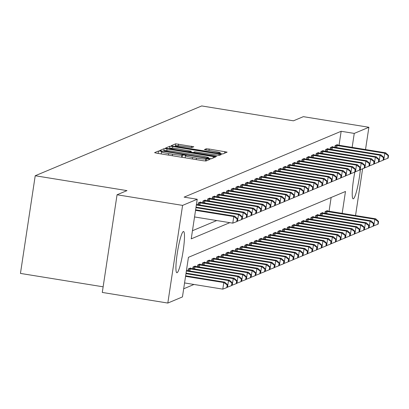 <?xml version="1.0" encoding="UTF-8"?>
<svg xmlns="http://www.w3.org/2000/svg" width="409" height="409" viewBox="0 0 409 409"><rect width="100%" height="100%" fill="white"/><g stroke="black" fill="none" stroke-linecap="round" stroke-linejoin="round"><path stroke-width="0.61" d="M160.579 151.182L158.518 150.998L154.576 152.649L156.78 153.222L203.094 160.727L206.039 160.988L209.975 159.336L208.432 158.937L205.865 158.968A8.41 0.675 8.6 0 1 196.443 158.13L192.583 157.506A8.41 0.675 8.6 0 1 185.451 155.752A8.41 0.675 8.6 0 1 185.538 155.676L186.064 155.446L184.505 155.062L181.933 155.093A8.41 0.675 8.6 0 1 172.516 154.254L168.656 153.626A8.41 0.675 8.6 0 1 161.524 151.872A8.41 0.675 8.6 0 1 161.606 151.795L162.138 151.565L160.579 151.182M360.365 169.653A20.89 2.72 -80.8 0 1 353.386 198.794A20.89 2.72 -80.8 0 1 353.156 198.825A20.89 2.72 -80.8 0 1 354.843 172.092M177.092 272.716A20.89 2.72 -80.8 0 1 176.867 272.747A20.89 2.72 -80.8 0 1 177.388 252.527A20.89 2.72 -80.8 0 1 183.319 231.535A20.89 2.72 -80.8 0 1 183.549 231.504A20.89 2.72 -80.8 0 1 183.022 251.724A20.89 2.72 -80.8 0 1 177.092 272.716M193.784 146.754L175.645 143.815L171.243 145.676L173.472 146.223L222.731 153.988L227.128 152.133L209.209 149.04L206.264 148.779L204.367 149.587L214.377 151.396A7.035 0.562 8.6 0 1 220.339 152.864A7.035 0.562 8.6 0 1 212.394 152.23L181.903 147.286A7.035 0.562 8.6 0 1 175.942 145.819A7.035 0.562 8.6 0 1 183.886 146.458L191.913 147.542L193.784 146.754M342.164 213.386L345.477 191.484L188.437 257.327L182.45 296.924L167.818 303.059L102.286 292.435L117.056 194.771L126.969 190.614L35.22 175.747L201.698 105.941L293.442 120.813L303.35 116.657L368.887 127.276L365.513 149.561M117.056 194.771L182.588 205.39L197.22 199.255L191.228 238.851L229.827 222.665M339.035 145.272L341.152 131.284L184.111 197.133L197.22 199.255M341.152 131.284L354.255 133.411L368.887 127.276M167.066 148.912L164.121 148.651L159.72 150.507L161.949 151.054L208.263 158.559L211.208 158.82L215.604 156.964L167.066 148.912L166.8 150.65M165.512 148.068L169.883 146.233L172.828 146.494L221.366 154.551L219.469 155.359L216.53 155.098L194.802 151.79L193.534 152.332L195.763 152.884L215.318 156.054L216.877 156.437L214.797 156.269L165.502 148.119M192.46 230.717L216.724 220.543M197.992 204.71L198.258 202.946L200.522 201.995L200.466 202.363M202.711 202.731L202.976 200.967L205.241 200.016L205.185 200.384M207.429 200.753L207.695 198.989L209.96 198.038L209.904 198.406M212.148 198.774L212.414 197.01L214.679 196.059L214.623 196.427M216.867 196.795L217.133 195.032L219.398 194.081L219.342 194.449M221.586 194.817L221.852 193.053L224.117 192.102L224.06 192.47M226.305 192.838L226.571 191.075L228.835 190.124L228.779 190.492M231.024 190.86L231.289 189.096L233.554 188.145L233.498 188.513M235.742 188.881L236.008 187.118L238.273 186.167L238.217 186.53M240.461 186.903L240.727 185.139L242.992 184.188L242.936 184.551M245.18 184.924L245.446 183.16L247.711 182.209L247.655 182.572M249.899 182.946L250.165 181.182L252.43 180.231L252.373 180.594M254.618 180.967L254.884 179.203L257.149 178.252L257.092 178.615M259.337 178.989L259.603 177.22L261.867 176.274L261.811 176.637M264.056 177.01L264.321 175.241L266.586 174.295L266.53 174.658M268.774 175.032L269.04 173.263L271.305 172.317L271.249 172.68M273.493 173.053L273.759 171.284L276.024 170.338L275.968 170.701M278.212 171.074L278.478 169.306L280.743 168.36L280.686 168.723M282.931 169.096L283.197 167.327L285.462 166.381L285.405 166.744M287.65 167.117L287.916 165.348L290.18 164.403L290.124 164.766M292.369 165.139L292.634 163.37L294.899 162.424L294.843 162.787M297.087 163.16L297.353 161.391L299.618 160.446L299.562 160.809M301.801 161.182L302.072 159.413L304.337 158.467L304.281 158.83M306.52 159.203L306.791 157.434L309.056 156.489L308.999 156.851M311.239 157.225L311.51 155.456L313.775 154.51L313.718 154.873M315.958 155.246L316.229 153.477L318.493 152.531L318.437 152.894M320.676 153.268L320.947 151.499L323.212 150.553L323.156 150.916M325.395 151.289L325.666 149.52L327.931 148.574L327.875 148.937M330.114 149.311L330.385 147.542L332.65 146.596L332.594 146.959M334.833 147.332L335.104 145.563L337.369 144.617L337.313 144.98M183.677 288.79L193.984 284.465M329.056 211.259L331.137 197.491M188.012 270.702L188.278 268.933L190.543 267.987L190.487 268.35M192.731 268.723L192.997 266.954L195.262 266.008L195.205 266.371M197.45 266.745L197.716 264.976L199.981 264.03L199.924 264.393M202.169 264.766L202.435 262.997L204.699 262.051L204.643 262.414M206.888 262.788L207.153 261.019L209.418 260.073L209.362 260.436M211.606 260.809L211.872 259.04L214.137 258.094L214.081 258.457M216.325 258.831L216.591 257.062L218.856 256.116L218.8 256.479M221.044 256.852L221.31 255.083L223.575 254.137L223.518 254.5M225.763 254.873L226.029 253.105L228.294 252.154L228.237 252.522M230.482 252.895L230.748 251.126L233.012 250.175L232.956 250.543M235.201 250.916L235.466 249.147L237.731 248.197L237.675 248.565M239.919 248.938L240.185 247.169L242.45 246.218L242.394 246.586M244.638 246.959L244.904 245.19L247.169 244.239L247.113 244.608M249.357 244.981L249.623 243.212L251.888 242.261L251.832 242.629M254.076 243.002L254.342 241.233L256.607 240.282L256.55 240.65M258.795 241.024L259.061 239.255L261.325 238.304L261.269 238.672M263.514 239.045L263.779 237.276L266.044 236.325L265.988 236.693M268.227 237.067L268.498 235.298L270.763 234.347L270.707 234.715M272.946 235.088L273.217 233.319L275.482 232.368L275.426 232.736M277.665 233.11L277.936 231.341L280.201 230.39L280.145 230.758M282.384 231.131L282.655 229.362L284.92 228.411L284.863 228.779M287.103 229.152L287.374 227.384L289.638 226.433L289.582 226.801M291.821 227.174L292.092 225.405L294.357 224.454L294.301 224.822M296.54 225.195L296.811 223.426L299.076 222.476L299.02 222.844M301.259 223.217L301.53 221.448L303.795 220.497L303.739 220.865M305.978 221.238L306.249 219.469L308.514 218.518L308.458 218.887M310.697 219.26L310.968 217.491L313.233 216.54L313.176 216.908M315.416 217.281L315.687 215.512L317.951 214.561L317.895 214.929M320.135 215.303L320.405 213.534L322.67 212.583L322.614 212.951M324.853 213.324L325.124 211.555L327.389 210.604L327.333 210.972M35.22 175.747L20.45 273.416L103.134 286.816M167.818 303.059L182.588 205.39M362.609 168.784L355.533 215.553M352.144 147.393L354.255 133.411M211.3 158.784L208.549 158.339M163.758 150.895L205.952 157.884L208.549 157.843A8.41 0.675 8.6 0 0 208.636 157.767A8.41 0.675 8.6 0 0 201.504 156.008L173.713 151.509A8.41 0.675 8.6 0 0 164.295 150.67L163.758 150.895M169.392 148.912L169.883 146.233M170.216 148.861L169.484 148.871M191.08 152.158L193.503 152.552M178.252 148.891A7.035 0.562 8.6 0 0 170.308 148.257A7.035 0.562 8.6 0 0 176.274 149.725L187.015 151.463L189.955 151.729L191.197 151.207L178.252 148.891M222.823 153.953L220.236 153.533M175.85 146.437L175.154 146.494M184.561 282.941L222.803 289.137L223.8 282.537L224.745 282.144L185.64 275.804M185.558 276.341L223.8 282.537L227.194 284.95L226.796 287.588L227.169 287.43L227.573 284.792L227.194 284.95M224.745 282.144L227.573 284.792M226.796 287.588L222.803 289.137M194.541 216.949L232.782 223.145L233.779 216.545L195.543 210.349M237.174 218.958L236.775 221.601L237.154 221.443L237.552 218.8L237.174 218.958L233.779 216.545L234.725 216.151L195.62 209.812M232.782 223.145L236.775 221.601M237.552 218.8L234.725 216.151M227.22 287.108L227.522 287.159L228.519 280.559L229.464 280.165L186.044 273.125M185.967 273.662L228.519 280.559L231.913 282.972L231.514 285.61L231.888 285.451L232.292 282.813L231.913 282.972M229.464 280.165L232.292 282.813M231.514 285.61L227.522 287.159M231.939 285.129L232.24 285.18L233.237 278.58L234.183 278.186L186.453 270.451M186.371 270.983L233.237 278.58L236.632 280.993L236.233 283.631L236.607 283.473L237.01 280.835L236.632 280.993M234.183 278.186L237.01 280.835M236.233 283.631L232.24 285.18M236.658 283.151L236.959 283.202L237.956 276.602L238.902 276.208L189.929 268.243M188.892 268.677L237.956 276.602L241.351 279.015L240.952 281.653L241.325 281.494L241.729 278.856L241.351 279.015M238.902 276.208L241.729 278.856M240.952 281.653L236.959 283.202M237.2 221.116L237.501 221.167L238.498 214.567L195.947 207.67M241.893 216.98L241.494 219.623L241.872 219.464L242.271 216.821L241.893 216.98L238.498 214.567L239.444 214.173L196.029 207.138M237.501 221.167L241.494 219.623M242.271 216.821L239.444 214.173M241.918 219.137L242.22 219.188L243.217 212.588L196.351 204.996M246.612 215.001L246.213 217.644L246.591 217.486L246.99 214.843L246.612 215.001L243.217 212.588L244.163 212.194L196.432 204.459M242.22 219.188L246.213 217.644M246.99 214.843L244.163 212.194M246.637 217.159L246.939 217.21L247.936 210.609L198.871 202.685M251.331 213.023L250.932 215.666L251.31 215.507L251.709 212.864L251.331 213.023L247.936 210.609L248.882 210.216L199.909 202.251M246.939 217.21L250.932 215.666M251.709 212.864L248.882 210.216M241.376 281.172L241.678 281.223L242.675 274.623L243.621 274.229L194.648 266.264M193.61 266.699L242.675 274.623L246.07 277.036L245.671 279.674L246.044 279.516L246.443 276.878L246.07 277.036M243.621 274.229L246.443 276.878M245.671 279.674L241.678 281.223M251.356 215.18L251.658 215.231L252.655 208.631L203.59 200.707M256.049 211.044L255.651 213.687L256.029 213.529L256.428 210.886L256.049 211.044L252.655 208.631L253.6 208.237L204.628 200.272M251.658 215.231L255.651 213.687M256.428 210.886L253.6 208.237M246.095 279.194L246.397 279.245L247.394 272.645L248.34 272.246L199.367 264.286M198.329 264.72L247.394 272.645L250.789 275.058L250.39 277.696L250.763 277.537L251.162 274.899L250.789 275.058M248.34 272.246L251.162 274.899M250.39 277.696L246.397 279.245M250.814 277.215L251.116 277.266L252.113 270.666L253.059 270.267L204.086 262.307M203.048 262.742L252.113 270.666L255.507 273.079L255.109 275.717L255.482 275.559L255.881 272.921L255.507 273.079M253.059 270.267L255.881 272.921M255.109 275.717L251.116 277.266M255.533 275.237L255.835 275.288L256.832 268.687L257.777 268.289L208.805 260.328M207.767 260.763L256.832 268.687L260.226 271.101L259.822 273.739L260.201 273.58L260.599 270.942L260.226 271.101M257.777 268.289L260.599 270.942M259.822 273.739L255.835 275.288M260.252 273.258L260.553 273.309L261.55 266.709L262.496 266.31L213.524 258.35M212.486 258.785L261.55 266.709L264.945 269.122L264.541 271.76L264.92 271.602L265.318 268.964L264.945 269.122M262.496 266.31L265.318 268.964M264.541 271.76L260.553 273.309M264.971 271.279L265.272 271.331L266.269 264.73L267.215 264.332L218.242 256.371M217.205 256.806L266.269 264.73L269.664 267.143L269.26 269.782L269.638 269.623L270.037 266.985L269.664 267.143M267.215 264.332L270.037 266.985M269.26 269.782L265.272 271.331M256.075 213.201L256.377 213.253L257.373 206.652L208.309 198.728M260.768 209.065L260.369 211.709L260.743 211.55L261.147 208.907L260.768 209.065L257.373 206.652L258.319 206.259L209.347 198.293M256.377 213.253L260.369 211.709M261.147 208.907L258.319 206.259M260.794 211.223L261.095 211.274L262.092 204.674L213.028 196.749M265.487 207.087L265.088 209.73L265.461 209.572L265.865 206.928L265.487 207.087L262.092 204.674L263.038 204.28L214.065 196.315M261.095 211.274L265.088 209.73M265.865 206.928L263.038 204.28M265.513 209.244L265.814 209.296L266.811 202.695L217.746 194.771M270.206 205.108L269.807 207.752L270.18 207.593L270.584 204.95L270.206 205.108L266.811 202.695L267.757 202.302L218.784 194.336M265.814 209.296L269.807 207.752M270.584 204.95L267.757 202.302M270.231 207.266L270.533 207.317L271.53 200.717L222.465 192.792M274.925 203.13L274.526 205.768L274.899 205.615L275.303 202.971L274.925 203.13L271.53 200.717L272.476 200.323L223.503 192.358M270.533 207.317L274.526 205.768M275.303 202.971L272.476 200.323M274.95 205.287L275.252 205.338L276.249 198.738L227.184 190.814M279.644 201.151L279.245 203.789L279.618 203.636L280.017 200.993L279.644 201.151L276.249 198.738L277.195 198.345L228.222 190.379M275.252 205.338L279.245 203.789M280.017 200.993L277.195 198.345M269.689 269.301L269.991 269.352L270.988 262.752L271.934 262.353L222.961 254.393M221.923 254.827L270.988 262.752L274.383 265.165L273.979 267.803L274.357 267.644L274.756 265.006L274.383 265.165M271.934 262.353L274.756 265.006M273.979 267.803L269.991 269.352M279.669 203.309L279.971 203.36L280.968 196.76L231.903 188.835M284.362 199.173L283.964 201.811L284.337 201.657L284.736 199.014L284.362 199.173L280.968 196.76L281.913 196.366L232.941 188.401M279.971 203.36L283.964 201.811M284.736 199.014L281.913 196.366M274.408 267.322L274.71 267.374L275.707 260.773L276.653 260.375L227.68 252.414M226.642 252.849L275.707 260.773L279.096 263.186L278.698 265.824L279.076 265.666L279.475 263.028L279.096 263.186M276.653 260.375L279.475 263.028M278.698 265.824L274.71 267.374M284.388 201.33L284.69 201.381L285.686 194.781L236.622 186.857M289.081 197.194L288.682 199.832L289.056 199.674L289.454 197.036L289.081 197.194L285.686 194.781L286.632 194.387L237.66 186.422M284.69 201.381L288.682 199.832M289.454 197.036L286.632 194.387M279.127 265.344L279.429 265.395L280.426 258.795L281.372 258.396L232.399 250.436M231.361 250.87L280.426 258.795L283.815 261.208L283.417 263.846L283.795 263.687L284.194 261.049L283.815 261.208M281.372 258.396L284.194 261.049M283.417 263.846L279.429 265.395M289.107 199.352L289.408 199.403L290.405 192.803L241.341 184.878M293.8 195.216L293.396 197.854L293.774 197.695L294.173 195.057L293.8 195.216L290.405 192.803L291.351 192.409L242.379 184.444M289.408 199.403L293.396 197.854M294.173 195.057L291.351 192.409M283.846 263.365L284.148 263.416L285.145 256.816L286.09 256.417L237.118 248.457M236.08 248.892L285.145 256.816L288.534 259.229L288.135 261.867L288.514 261.709L288.912 259.071L288.534 259.229M286.09 256.417L288.912 259.071M288.135 261.867L284.148 263.416M293.826 197.373L294.127 197.424L295.124 190.824L246.06 182.9M298.519 193.237L298.115 195.875L298.493 195.717L298.892 193.079L298.519 193.237L295.124 190.824L296.07 190.43L247.097 182.465M294.127 197.424L298.115 195.875M298.892 193.079L296.07 190.43M288.565 261.387L288.866 261.438L289.863 254.838L290.809 254.439L241.837 246.479M240.799 246.913L289.863 254.838L293.253 257.251L292.854 259.889L293.233 259.73L293.631 257.092L293.253 257.251M290.809 254.439L293.631 257.092M292.854 259.889L288.866 261.438M298.544 195.395L298.846 195.446L299.843 188.846L250.778 180.921M303.238 191.259L302.834 193.897L303.212 193.738L303.611 191.1L303.238 191.259L299.843 188.846L300.789 188.452L251.816 180.487M298.846 195.446L302.834 193.897M303.611 191.1L300.789 188.452M293.284 259.408L293.585 259.459L294.582 252.859L295.528 252.46L246.555 244.5M245.518 244.935L294.582 252.859L297.972 255.272L297.573 257.91L297.951 257.752L298.35 255.114L297.972 255.272M295.528 252.46L298.35 255.114M297.573 257.91L293.585 259.459M303.263 193.416L303.565 193.467L304.562 186.867L255.497 178.943M307.957 189.28L307.553 191.918L307.931 191.76L308.33 189.122L307.957 189.28L304.562 186.867L305.508 186.473L256.535 178.508M303.565 193.467L307.553 191.918M308.33 189.122L305.508 186.473M298.003 257.43L298.304 257.481L299.301 250.881L300.247 250.482L251.274 242.522M250.236 242.956L299.301 250.881L302.691 253.294L302.292 255.932L302.67 255.773L303.069 253.135L302.691 253.294M300.247 250.482L303.069 253.135M302.292 255.932L298.304 257.481M302.721 255.451L303.023 255.502L304.02 248.902L304.966 248.503L255.993 240.543M254.955 240.978L304.02 248.902L307.41 251.315L307.011 253.953L307.389 253.795L307.788 251.157L307.41 251.315M304.966 248.503L307.788 251.157M307.011 253.953L303.023 255.502M307.44 253.473L307.742 253.524L308.739 246.924L309.685 246.525L260.712 238.565M259.674 238.999L308.739 246.924L312.128 249.337L311.73 251.975L312.108 251.816L312.507 249.178L312.128 249.337M309.685 246.525L312.507 249.178M311.73 251.975L307.742 253.524M312.159 251.494L312.461 251.545L313.458 244.945L314.403 244.546L265.431 236.586M264.393 237.021L313.458 244.945L316.847 247.358L316.448 249.996L316.827 249.838L317.226 247.2L316.847 247.358M314.403 244.546L317.226 247.2M316.448 249.996L312.461 251.545M316.878 249.516L317.179 249.567L318.176 242.966L319.122 242.568L270.15 234.608M269.112 235.042L318.176 242.966L321.566 245.38L321.167 248.018L321.546 247.859L321.944 245.221L321.566 245.38M319.122 242.568L321.944 245.221M321.167 248.018L317.179 249.567M321.597 247.537L321.898 247.588L322.895 240.988L323.841 240.589L274.868 232.629M273.831 233.064L322.895 240.988L326.285 243.401L325.886 246.039L326.264 245.881L326.663 243.243L326.285 243.401M323.841 240.589L326.663 243.243M325.886 246.039L321.898 247.588M326.316 245.558L326.617 245.604L327.614 239.009L328.56 238.611L279.587 230.65M278.549 231.085L327.614 239.009L331.004 241.422L330.605 244.061L330.983 243.902L331.382 241.264L331.004 241.422M328.56 238.611L331.382 241.264M330.605 244.061L326.617 245.604M331.034 243.58L331.336 243.626L332.333 237.031L333.274 236.632L284.306 228.672M283.268 229.106L332.333 237.031L335.723 239.444L335.324 242.082L335.702 241.923L336.101 239.285L335.723 239.444M333.274 236.632L336.101 239.285M335.324 242.082L331.336 243.626M335.753 241.601L336.055 241.647L337.052 235.052L337.992 234.654L289.025 226.693M287.987 227.128L337.052 235.052L340.441 237.465L340.043 240.103L340.421 239.945L340.82 237.307L340.441 237.465M337.992 234.654L340.82 237.307M340.043 240.103L336.055 241.647M340.472 239.623L340.774 239.669L341.771 233.074L342.711 232.675L293.744 224.715M292.706 225.149L341.771 233.074L345.16 235.487L344.761 238.125L345.14 237.966L345.539 235.328L345.16 235.487M342.711 232.675L345.539 235.328M344.761 238.125L340.774 239.669M345.191 237.644L345.493 237.69L346.489 231.095L347.43 230.696L298.463 222.736M297.425 223.171L346.489 231.095L349.879 233.508L349.48 236.146L349.859 235.988L350.257 233.35L349.879 233.508M347.43 230.696L350.257 233.35M349.48 236.146L345.493 237.69M349.905 235.666L350.211 235.712L351.208 229.117L352.149 228.718L303.181 220.758M302.144 221.192L351.208 229.117L354.598 231.53L354.199 234.168L354.577 234.009L354.976 231.371L354.598 231.53M352.149 228.718L354.976 231.371M354.199 234.168L350.211 235.712M354.623 233.687L354.93 233.733L355.927 227.138L356.868 226.739L307.9 218.779M306.862 219.214L355.927 227.138L359.317 229.551L358.918 232.189L359.296 232.031L359.695 229.393L359.317 229.551M356.868 226.739L359.695 229.393M358.918 232.189L354.93 233.733M359.342 231.709L359.649 231.755L360.646 225.16L361.587 224.761L312.614 216.801M311.581 217.235L360.646 225.16L364.036 227.573L363.637 230.211L364.015 230.052L364.414 227.414L364.036 227.573M361.587 224.761L364.414 227.414M363.637 230.211L359.649 231.755M364.061 229.73L364.368 229.776L365.365 223.181L366.306 222.782L317.333 214.822M316.3 215.257L365.365 223.181L368.754 225.594L368.356 228.232L368.734 228.074L369.133 225.436L368.754 225.594M366.306 222.782L369.133 225.436M368.356 228.232L364.368 229.776M368.78 227.752L369.087 227.798L370.084 221.203L371.024 220.804L322.052 212.844M321.019 213.278L370.084 221.203L373.473 223.616L373.074 226.254L373.453 226.095L373.852 223.457L373.473 223.616M371.024 220.804L373.852 223.457M373.074 226.254L369.087 227.798M373.499 225.773L373.8 225.819L374.802 219.224L375.743 218.825L326.771 210.865M325.738 211.3L374.802 219.224L378.192 221.637L377.793 224.275L378.172 224.117L378.57 221.479L378.192 221.637M375.743 218.825L378.57 221.479M377.793 224.275L373.8 225.819M307.982 191.438L308.284 191.489L309.281 184.888L260.216 176.964M312.67 187.302L312.271 189.94L312.65 189.781L313.049 187.143L312.67 187.302L309.281 184.888L310.226 184.495L261.254 176.53M308.284 191.489L312.271 189.94M313.049 187.143L310.226 184.495M312.701 189.459L313.003 189.51L314 182.91L264.935 174.986M317.389 185.323L316.99 187.961L317.369 187.803L317.767 185.165L317.389 185.323L314 182.91L314.945 182.516L265.973 174.551M313.003 189.51L316.99 187.961M317.767 185.165L314.945 182.516M317.42 187.48L317.721 187.532L318.718 180.931L269.654 173.007M322.108 183.344L321.709 185.983L322.087 185.824L322.486 183.186L322.108 183.344L318.718 180.931L319.664 180.538L270.692 172.572M317.721 187.532L321.709 185.983M322.486 183.186L319.664 180.538M322.139 185.502L322.44 185.553L323.437 178.953L274.373 171.028M326.827 181.366L326.428 184.004L326.806 183.846L327.205 181.207L326.827 181.366L323.437 178.953L324.383 178.559L275.41 170.594M322.44 185.553L326.428 184.004M327.205 181.207L324.383 178.559M326.857 183.523L327.159 183.575L328.156 176.974L279.091 169.05M331.546 179.387L331.147 182.025L331.525 181.867L331.924 179.229L331.546 179.387L328.156 176.974L329.102 176.581L280.129 168.615M327.159 183.575L331.147 182.025M331.924 179.229L329.102 176.581M331.576 181.545L331.878 181.596L332.875 174.996L283.81 167.071M336.264 177.409L335.866 180.047L336.244 179.888L336.643 177.25L336.264 177.409L332.875 174.996L333.821 174.602L284.848 166.637M331.878 181.596L335.866 180.047M336.643 177.25L333.821 174.602M336.295 179.566L336.597 179.617L337.594 173.017L288.529 165.093M340.983 175.43L340.585 178.068L340.963 177.91L341.362 175.272L340.983 175.43L337.594 173.017L338.54 172.624L289.567 164.658M336.597 179.617L340.585 178.068M341.362 175.272L338.54 172.624M341.014 177.588L341.316 177.639L342.313 171.039L293.248 163.114M345.702 173.452L345.303 176.09L345.682 175.931L346.08 173.293L345.702 173.452L342.313 171.039L343.258 170.645L294.286 162.68M341.316 177.639L345.303 176.09M346.08 173.293L343.258 170.645M345.733 175.609L346.034 175.66L347.031 169.06L297.967 161.136M350.421 171.473L350.022 174.111L350.401 173.953L350.799 171.315L350.421 171.473L347.031 169.06L347.977 168.666L299.005 160.701M346.034 175.66L350.022 174.111M350.799 171.315L347.977 168.666M350.452 173.631L350.753 173.682L351.75 167.082L302.686 159.157M355.14 169.495L354.741 172.133L355.119 171.974L355.518 169.336L355.14 169.495L351.75 167.082L352.696 166.688L303.723 158.723M350.753 173.682L354.741 172.133M355.518 169.336L352.696 166.688M355.17 171.652L355.472 171.703L356.469 165.103L307.404 157.179M359.859 167.516L359.46 170.154L359.838 169.996L360.237 167.358L359.859 167.516L356.469 165.103L357.415 164.709L308.442 156.744M355.472 171.703L359.46 170.154M360.237 167.358L357.415 164.709M359.889 169.674L360.191 169.725L361.188 163.125L312.123 155.2M364.577 165.538L364.179 168.176L364.557 168.017L364.956 165.379L364.577 165.538L361.188 163.125L362.134 162.731L313.161 154.766M360.191 169.725L364.179 168.176M364.956 165.379L362.134 162.731M364.608 167.695L364.91 167.746L365.907 161.146L316.842 153.222M369.296 163.559L368.898 166.197L369.276 166.039L369.675 163.401L369.296 163.559L365.907 161.146L366.847 160.752L317.88 152.787M364.91 167.746L368.898 166.197M369.675 163.401L366.847 160.752M369.327 165.717L369.629 165.768L370.626 159.167L321.561 151.243M374.015 161.581L373.616 164.219L373.995 164.06L374.393 161.422L374.015 161.581L370.626 159.167L371.566 158.774L322.599 150.809M369.629 165.768L373.616 164.219M374.393 161.422L371.566 158.774M374.046 163.738L374.347 163.789L375.344 157.189L326.28 149.265M378.734 159.602L378.335 162.24L378.714 162.082L379.112 159.444L378.734 159.602L375.344 157.189L376.285 156.795L327.318 148.83M374.347 163.789L378.335 162.24M379.112 159.444L376.285 156.795M378.765 161.759L379.066 161.811L380.063 155.21L330.999 147.286M383.453 157.623L383.054 160.262L383.432 160.103L383.831 157.465L383.453 157.623L380.063 155.21L381.004 154.817L332.036 146.851M379.066 161.811L383.054 160.262M383.831 157.465L381.004 154.817M383.478 159.781L383.785 159.832L384.782 153.232L335.717 145.307M388.172 155.645L387.773 158.283L388.151 158.125L388.55 155.486L388.172 155.645L384.782 153.232L385.723 152.838L336.755 144.873M383.785 159.832L387.773 158.283M388.55 155.486L385.723 152.838M158.145 153.441L158.518 150.998M206.034 160.993L206.371 158.753M182.077 157.322L182.445 154.878M168.431 155.108L168.656 153.626M172.291 155.737L172.516 154.254M181.611 157.245L181.933 155.093M192.363 158.989L192.583 157.506M196.223 159.612L196.443 158.13M205.553 161.013L205.865 158.968M213.135 158.012L213.375 156.417M163.784 150.885L164.121 148.651M163.692 151.335L163.753 150.931M165.256 151.591L165.297 151.294M205.906 158.181L205.952 157.884M207.946 158.508L208.012 158.068M208.437 158.59L208.549 157.843M172.572 148.181L172.828 146.494M218.933 155.379L219.137 153.999M193.483 152.813L193.549 152.363M195.717 153.176L195.763 152.884M215.272 156.34L215.318 156.054M176.228 150.021L176.274 149.725M186.969 151.759L187.015 151.463M189.883 152.23L189.955 151.729M191.018 152.414L191.197 151.207M181.862 147.583L181.903 147.286M212.353 152.521L212.394 152.23M206.07 150.047L206.264 148.779M208.984 150.522L209.209 149.04M224.659 153.181L224.904 151.586M175.246 146.458L175.645 143.815M178.334 145.757L178.59 144.08M191.371 147.562L191.581 146.187M188.922 270.85L189.244 268.723M189.924 271.014L190.251 268.871M200.231 202.879L199.904 205.021M199.224 202.731L198.902 204.858M193.641 268.871L193.963 266.745M194.643 269.035L194.97 266.893M204.95 200.901L204.623 203.043M203.943 200.753L203.621 202.879M198.36 266.893L198.682 264.766M199.362 267.057L199.689 264.914M203.079 264.914L203.401 262.788M204.081 265.078L204.408 262.936M207.798 262.936L208.12 260.809M208.8 263.099L209.127 260.957M212.516 260.957L212.838 258.831M213.518 261.121L213.846 258.979M217.235 258.979L217.557 256.852M218.237 259.142L218.564 257M209.669 198.922L209.342 201.064M208.662 198.774L208.339 200.901M214.388 196.944L214.06 199.086M213.38 196.795L213.058 198.922M219.106 194.965L218.779 197.107M218.099 194.817L217.777 196.944M223.825 192.987L223.498 195.129M222.818 192.838L222.496 194.965M228.544 191.008L228.217 193.15M227.537 190.86L227.215 192.987M221.954 257L222.276 254.873M222.956 257.164L223.283 255.022M233.263 189.03L232.936 191.172M232.256 188.881L231.934 191.008M226.673 255.022L226.995 252.895M227.675 255.185L228.002 253.043M237.982 187.051L237.655 189.193M236.975 186.903L236.653 189.03M231.392 253.043L231.714 250.916M232.394 253.207L232.721 251.065M242.701 185.072L242.373 187.215M241.693 184.924L241.371 187.051M236.111 251.065L236.433 248.938M237.113 251.228L237.435 249.086M247.419 183.094L247.092 185.236M246.412 182.946L246.09 185.072M240.829 249.086L241.152 246.959M241.831 249.25L242.154 247.108M252.138 181.115L251.811 183.258M251.131 180.967L250.809 183.094M245.548 247.108L245.87 244.981M246.55 247.271L246.872 245.129M256.857 179.137L256.53 181.279M255.85 178.989L255.528 181.115M250.267 245.129L250.589 243.002M251.269 245.293L251.591 243.15M254.986 243.15L255.308 241.024M255.988 243.314L256.31 241.172M259.705 241.172L260.027 239.045M260.707 241.336L261.029 239.193M264.424 239.193L264.746 237.067M265.426 239.357L265.748 237.215M269.142 237.215L269.465 235.088M270.144 237.378L270.467 235.236M273.861 235.236L274.183 233.11M274.863 235.4L275.185 233.258M278.58 233.258L278.902 231.131M279.582 233.421L279.904 231.279M283.299 231.279L283.621 229.152M284.301 231.438L284.623 229.296M288.018 229.301L288.34 227.174M289.02 229.459L289.342 227.317M292.737 227.322L293.054 225.195M293.739 227.481L294.061 225.339M297.455 225.344L297.772 223.217M298.458 225.502L298.78 223.36M302.174 223.365L302.491 221.238M303.176 223.524L303.498 221.381M306.893 221.387L307.21 219.26M307.895 221.545L308.217 219.403M311.612 219.408L311.929 217.281M312.614 219.567L312.936 217.424M316.326 217.43L316.648 215.303M317.333 217.588L317.655 215.446M321.045 215.451L321.367 213.324M322.052 215.609L322.374 213.467M325.763 213.472L326.085 211.346M326.771 213.631L327.093 211.489M261.576 177.158L261.249 179.3M260.569 177.01L260.247 179.137M266.295 175.18L265.968 177.322M265.288 175.032L264.966 177.158M271.009 173.201L270.686 175.343M270.006 173.053L269.684 175.18M275.727 171.223L275.405 173.365M274.725 171.074L274.403 173.201M280.446 169.244L280.124 171.386M279.444 169.096L279.122 171.223M285.165 167.266L284.843 169.408M284.163 167.117L283.841 169.244M289.884 165.287L289.562 167.429M288.882 165.139L288.56 167.266M294.603 163.309L294.281 165.451M293.601 163.16L293.279 165.287M299.322 161.33L298.999 163.472M298.319 161.182L297.997 163.309M304.04 159.352L303.718 161.494M303.038 159.203L302.716 161.33M308.759 157.373L308.437 159.515M307.757 157.225L307.435 159.352M313.478 155.394L313.156 157.537M312.476 155.246L312.154 157.373M318.197 153.416L317.875 155.558M317.195 153.268L316.873 155.394M322.916 151.437L322.594 153.579M321.914 151.289L321.592 153.416M327.635 149.459L327.312 151.601M326.627 149.311L326.31 151.437M332.353 147.48L332.031 149.622M331.346 147.332L331.029 149.459M337.072 145.502L336.75 147.644M336.065 145.353L335.748 147.48M161.212 153.942L161.524 151.872M185.139 157.818L185.451 155.752M163.677 151.335L163.738 150.911M208.508 158.6L208.636 157.767M193.462 152.813L193.534 152.332M170.19 149.04L170.308 148.257M191.039 152.419L191.223 151.182M175.824 146.606L175.942 145.819M220.2 153.794L220.339 152.864"/></g></svg>
